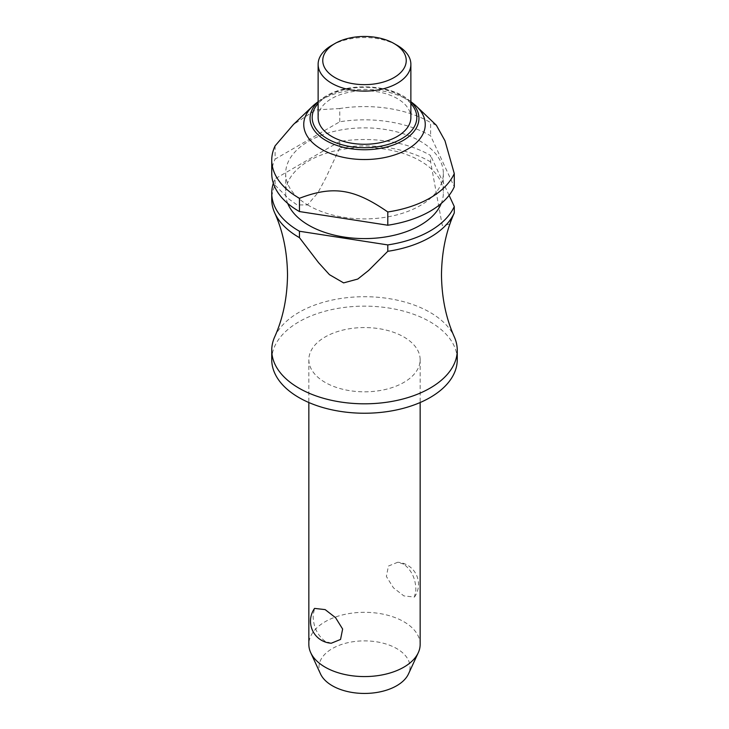 <?xml version="1.0" encoding="UTF-8"?>
<svg xmlns="http://www.w3.org/2000/svg" width="729" height="729" viewBox="0 0 729 729"><rect width="100%" height="100%" fill="white"/><g stroke="black" fill="none" stroke-linecap="round" stroke-linejoin="round"><path stroke-width="0.55" stroke-dasharray="3.65 2.73" d="M274.66 336.944A92.756 53.554 180 0 1 340.024 298.608A92.756 53.554 180 0 1 430.083 312.395A92.756 53.554 180 0 1 454.34 336.944M325.152 382.406A55.65 32.131 180 0 1 308.85 359.689A55.65 32.131 180 0 1 343.204 330A55.65 32.131 180 0 1 403.848 336.971A55.65 32.131 180 0 1 420.15 359.689A55.65 32.131 180 0 1 385.796 389.377A55.65 32.131 180 0 1 325.152 382.406M403.848 564.164L397.697 562.269L388.448 566.05L386.37 576.457L393.414 587.802L403.848 595.894L414.437 597.087L415.858 590.372C415.867 579.218 411.858 570.479 403.848 564.164M420.15 644.445A55.65 32.131 0 0 0 403.848 621.719A55.65 32.131 0 0 0 343.204 614.757A55.65 32.131 0 0 0 308.85 644.445M331.303 643.224L325.152 641.329C317.142 635.014 313.133 626.284 313.142 615.121L314.563 608.405M271.744 359.689A92.756 53.554 180 0 1 329.007 310.217A92.756 53.554 180 0 1 430.083 321.826A92.756 53.554 180 0 1 457.256 359.689M308.75 205.578A78.841 45.517 180 0 1 285.659 173.384A78.841 45.517 180 0 1 334.329 131.338A78.841 45.517 180 0 1 420.25 141.198A78.841 45.517 180 0 1 443.341 173.384A78.841 45.517 180 0 1 394.671 215.438A78.841 45.517 180 0 1 308.75 205.578M287.727 203.437A78.841 45.517 180 0 1 285.659 193.076A78.841 45.517 180 0 1 334.329 151.021A78.841 45.517 180 0 1 420.25 160.89A78.841 45.517 180 0 1 443.341 193.076A78.841 45.517 180 0 1 441.273 203.437M275.106 145.864L275.106 159.113L339.778 121.779A92.756 53.554 180 0 1 430.083 135.521A92.756 53.554 180 0 1 430.611 135.831L454.276 186.834M339.778 121.779L339.778 108.521A92.756 53.554 180 0 1 430.083 122.272A92.756 53.554 180 0 1 430.611 122.572L430.611 135.831M315.529 103.709A60.753 35.074 180 0 1 407.456 99.663A60.753 35.074 180 0 1 413.471 103.709M339.778 108.521L315.621 109.951L293.423 124.522M331.704 45.398A46.374 26.773 180 0 1 397.296 45.398M318.126 117.497A46.374 26.773 180 0 1 346.749 92.765A46.374 26.773 180 0 1 397.296 98.561A46.374 26.773 180 0 1 410.874 117.497M273.329 183.234A92.756 53.554 180 0 1 275.106 178.805L275.106 185.202A92.756 53.554 0 0 0 271.744 199.473M320.514 673.924A45.526 26.28 180 0 1 341.764 644.39A45.526 26.28 180 0 1 396.694 648.573A45.526 26.28 180 0 1 408.486 673.924M271.744 173.384A92.756 53.554 180 0 1 275.106 159.113M430.611 161.911A92.756 53.554 0 0 0 430.083 161.61A92.756 53.554 0 0 0 339.778 147.859L339.778 141.462A92.756 53.554 180 0 1 430.083 155.213A92.756 53.554 180 0 1 430.611 155.514L430.611 161.911L442.293 225.489L448.991 224.24L454.094 213.342M436.379 125.288L430.611 122.572M449.091 195.345L430.611 155.514M275.106 185.202L289.121 199.199L297.077 204.904L307.438 204.949L317.808 192.93L325.754 178.049L339.778 147.859M339.778 141.462L275.106 178.805M318.126 101.841A54.447 31.429 180 0 1 320.614 99.709A54.447 31.429 180 0 1 326 96.082A54.447 31.429 180 0 1 403 96.082A54.447 31.429 180 0 1 408.386 99.709A54.447 31.429 180 0 1 410.874 101.841M410.874 103.527A52.315 30.199 0 0 0 327.512 96.146A52.315 30.199 0 0 0 318.126 103.527M308.85 359.689L308.85 402.526M285.659 173.384L285.659 193.076M410.874 101.668L408.386 99.709C389.86 84.236 348.334 82.432 326.118 96L318.126 101.668M414.437 597.087A22.07 22.07 0 0 0 397.697 562.269M443.341 173.384L443.341 193.076M420.15 359.689L420.15 402.526"/><path stroke-width="1.09" d="M454.094 213.342L454.158 213.205C445.966 231.558 441.747 252.106 441.482 274.869C441.756 297.815 446.039 318.509 454.34 336.944A92.756 53.554 180 0 1 457.256 350.266A92.756 53.554 180 0 1 399.993 399.738A92.756 53.554 180 0 1 298.917 388.129A92.756 53.554 180 0 1 271.744 350.266A92.756 53.554 180 0 1 274.66 336.944C282.961 318.509 287.244 297.815 287.518 274.869C287.244 251.924 282.961 231.23 274.66 212.795A92.756 53.554 0 0 0 298.917 237.344A92.756 53.554 0 0 0 299.446 237.645L299.446 231.248L387.792 244.917L387.792 251.305L368.637 270.441L357.775 279.052L343.614 282.888L329.453 274.669L318.6 262.704L299.437 237.645M308.85 402.526L308.85 644.445A55.65 32.131 0 0 0 310.727 652.71A55.65 32.131 0 0 0 325.152 667.163A55.65 32.131 0 0 0 378.943 675.473A55.65 32.131 0 0 0 418.273 652.71A55.65 32.131 0 0 0 420.15 644.445L420.15 402.526M314.563 608.405L325.152 609.608L335.586 617.7L342.63 629.036L340.552 639.442L331.303 643.224A22.07 22.07 0 0 1 314.563 608.405M457.256 350.266L457.256 359.689A92.756 53.554 180 0 1 399.993 409.16A92.756 53.554 180 0 1 298.917 397.551A92.756 53.554 180 0 1 271.744 359.689L271.744 350.266M441.273 203.437A78.841 45.517 180 0 1 386.124 236.852A78.841 45.517 180 0 1 308.75 225.261A78.841 45.517 180 0 1 287.727 203.437M410.874 101.668L413.471 103.709A60.753 35.074 180 0 1 416.469 106.297A60.753 35.074 180 0 1 401.98 152.069A60.753 35.074 180 0 1 321.544 149.263A60.753 35.074 180 0 1 312.531 106.297A60.753 35.074 180 0 1 315.529 103.709L318.126 101.668M312.531 106.297L293.423 124.522L275.106 145.864A92.756 53.554 180 0 0 271.744 160.134L271.744 173.384A92.756 53.554 180 0 0 298.917 211.255A92.756 53.554 180 0 0 299.446 211.556L299.446 198.306C333.08 185.403 354.148 188.665 387.792 211.966L387.792 225.225L299.446 211.556M299.446 198.306A92.756 53.554 180 0 1 298.917 197.996A92.756 53.554 180 0 1 271.744 160.134M397.296 45.398L394.015 43.512L397.296 45.398A46.374 26.773 180 0 1 410.874 64.334A46.374 26.773 180 0 1 382.251 89.075A46.374 26.773 180 0 1 331.704 83.27A46.374 26.773 180 0 1 318.126 64.334A46.374 26.773 180 0 1 331.704 45.398L334.985 43.512A41.735 24.093 180 0 1 394.015 43.512L394.015 43.512A41.735 24.093 180 0 1 394.015 77.584A41.735 24.093 180 0 1 334.985 77.584A41.735 24.093 180 0 1 334.985 43.512M410.874 64.334L410.874 117.497A46.374 26.773 180 0 1 382.251 142.237A46.374 26.773 180 0 1 331.704 136.432A46.374 26.773 180 0 1 318.126 117.497L318.126 64.334M299.446 231.248A92.756 53.554 180 0 1 298.917 230.947A92.756 53.554 180 0 1 271.744 193.076A92.756 53.554 180 0 1 273.329 183.234M271.744 193.076L271.744 199.473A92.756 53.554 0 0 0 274.66 212.795M418.273 652.71L408.486 673.924A45.526 26.28 180 0 1 376.319 692.541A45.526 26.28 180 0 1 332.306 685.743A45.526 26.28 180 0 1 320.514 673.924L310.727 652.71M387.792 251.305A92.756 53.554 0 0 0 454.276 212.923L454.276 206.526L449.091 195.345M387.792 225.225A92.756 53.554 180 0 0 454.276 186.834L454.276 173.584L444.991 140.788L436.379 125.288L416.469 106.297M454.276 206.526A92.756 53.554 180 0 1 387.792 244.917M454.276 173.584A92.756 53.554 180 0 1 387.792 211.966M410.874 101.841A54.447 31.429 180 0 1 403 140.542A54.447 31.429 180 0 1 326 140.542A54.447 31.429 180 0 1 318.126 101.841M318.126 103.527A52.315 30.199 0 0 0 327.512 138.856A52.315 30.199 0 0 0 401.488 138.856A52.315 30.199 0 0 0 410.874 103.527"/></g></svg>
